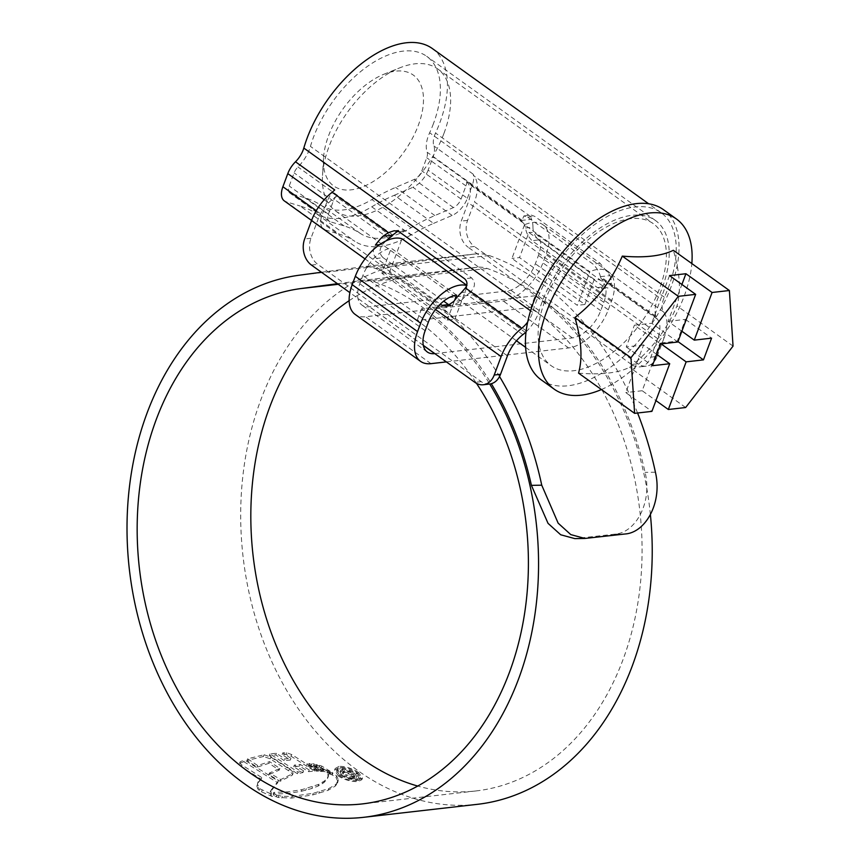 <?xml version="1.0" encoding="UTF-8"?>
<svg xmlns="http://www.w3.org/2000/svg" width="861" height="861" viewBox="0 0 861 861"><rect width="100%" height="100%" fill="white"/><g stroke="black" fill="none" stroke-linecap="round" stroke-linejoin="round"><path stroke-width="0.65" stroke-dasharray="4.3 3.23" d="M433.438 123.65A91.309 49.938 -54.3 0 1 429.65 132.788A28.833 15.767 125.7 0 0 428.444 135.672A28.833 15.767 125.7 0 0 427.164 152.236A9.611 5.252 -54.3 0 1 426.733 157.757L421.825 170.876A9.611 5.252 -54.3 0 1 414.227 179.443L395.63 187.407A201.84 110.402 125.7 0 0 371.92 199.548A91.309 49.938 -54.3 0 1 321.175 205.338A201.84 110.402 125.7 0 0 304.837 197.772L290.803 193.531A9.611 5.252 -54.3 0 1 289.92 193.101A9.611 5.252 -54.3 0 1 289.21 186.008L294.118 172.889A9.611 5.252 -54.3 0 1 297.96 166.98A28.833 15.767 125.7 0 0 310.444 146.392A91.309 49.938 -54.3 0 1 313.447 137.34A91.309 49.938 -54.3 0 1 426.679 56.309A91.309 49.938 -54.3 0 1 433.438 123.65M391.529 236.366L335.962 196.491A9.611 5.252 125.7 0 0 333.336 201.043L328.428 214.163A9.611 5.252 125.7 0 0 329.139 221.245A9.611 5.252 125.7 0 0 330.021 221.675L344.056 225.916A201.84 110.402 -54.3 0 1 360.393 233.482A91.309 49.938 125.7 0 0 411.138 227.691A201.84 110.402 -54.3 0 1 434.848 215.551L453.446 207.587A9.611 5.252 125.7 0 0 461.055 199.02L465.952 185.901A9.611 5.252 125.7 0 0 466.651 181.574L522.218 221.449A9.611 5.252 125.7 0 0 521.992 220.384L523.918 215.928L527.675 217.176L593.046 264.09C596.931 268.115 599.385 272.27 600.397 276.553L600.44 276.682A9.611 5.252 -54.3 0 1 600.655 277.748L656.222 317.623A9.611 5.252 125.7 0 0 655.964 316.428A28.833 15.767 -54.3 0 1 657.244 299.865A28.833 15.767 -54.3 0 1 658.439 296.98A91.309 49.938 125.7 0 0 662.238 287.843A91.309 49.938 125.7 0 0 655.479 220.513A91.309 49.938 125.7 0 0 542.247 301.544A91.309 49.938 125.7 0 0 539.244 310.584A28.833 15.767 -54.3 0 1 526.76 331.173A9.611 5.252 125.7 0 0 526.049 331.926M432.287 48.507A100.92 55.201 -54.3 0 1 439.756 122.929A100.92 55.201 -54.3 0 1 435.558 133.024A19.222 10.515 125.7 0 0 434.762 134.951A19.222 10.515 125.7 0 0 433.901 145.993A19.222 10.515 -54.3 0 1 433.051 157.036L472.269 185.18A19.222 10.515 125.7 0 0 473.13 174.137A19.222 10.515 125.7 0 0 474.153 176.042A38.444 21.03 -54.3 0 1 474.476 201.926L664.046 337.975A38.444 21.03 125.7 0 0 663.723 312.091A19.222 10.515 -54.3 0 1 663.562 299.144A19.222 10.515 -54.3 0 1 664.358 297.217A100.92 55.201 125.7 0 0 668.556 287.122A100.92 55.201 125.7 0 0 661.087 212.699A100.92 55.201 125.7 0 0 535.929 302.265A100.92 55.201 125.7 0 0 532.615 312.252A19.222 10.515 -54.3 0 1 527.675 322.025M525.544 332.54L469.977 292.654A9.611 5.252 -54.3 0 1 471.042 291.448L471.193 291.298C475.38 286.444 475.52 281.999 471.613 277.952L406.241 231.039L401.57 229.898L397.847 231.114M600.655 277.748L601.925 279.405A28.833 15.767 -54.3 0 1 604.013 284.281L601.312 288.812L597.437 287.596L532.066 240.682C528.267 236.807 526.103 232.578 525.576 227.982A28.833 15.767 125.7 0 0 523.477 223.107L522.218 221.449M650.83 357.154L657.147 356.432A19.222 14.422 83.5 0 1 646.256 366.151A19.222 14.422 83.5 0 1 637.818 363.762L631.511 364.483A19.222 14.422 -96.5 0 0 639.938 366.872A19.222 14.422 -96.5 0 0 650.83 357.154L657.729 338.696A28.833 15.767 125.7 0 0 657.492 319.28L656.222 317.623M448.473 304.59L453.026 305.73L461.216 300.575A28.833 15.767 -54.3 0 1 467.297 294.774L469.977 292.654M631.511 364.483L468.083 247.204L474.4 246.483A19.222 14.422 83.5 0 1 467.577 220.384L474.476 201.926M637.818 363.762L474.4 246.483M371.758 206.812L410.977 234.967A192.229 105.139 -54.3 0 1 433.557 223.397L394.338 195.253A192.229 105.139 125.7 0 0 371.758 206.812A100.92 55.201 -54.3 0 1 315.664 213.216A192.229 105.139 125.7 0 0 300.112 206.005L339.331 234.16A192.229 105.139 -54.3 0 1 354.893 241.36L315.664 213.216M410.977 234.967A100.92 55.201 -54.3 0 1 354.893 241.36M657.147 356.432L664.046 337.975M433.557 223.397L452.154 215.433A19.222 10.515 125.7 0 0 467.362 198.299L428.143 170.155L433.051 157.036M428.143 170.155A19.222 10.515 -54.3 0 1 412.936 187.289L452.154 215.433M394.338 195.253L412.936 187.289M334.714 189.937A19.222 10.515 125.7 0 0 327.019 201.765L322.122 214.884A19.222 10.515 125.7 0 0 323.542 229.058A19.222 10.515 125.7 0 0 325.297 229.919L286.078 201.765L300.112 206.005M286.078 201.765A19.222 10.515 -54.3 0 1 284.313 200.904M325.297 229.919L339.331 234.16M467.362 198.299L472.269 185.18M489.64 384.028A19.222 14.422 83.5 0 1 481.213 381.638L317.784 264.359A19.222 14.422 83.5 0 1 310.961 238.26L317.86 219.803A28.833 15.767 -54.3 0 1 325.06 207.006A28.833 15.767 -54.3 0 1 333.293 198.6L335.962 196.491M423.311 345.347L349.889 292.654M466.651 181.574L467.91 183.232A28.833 15.767 -54.3 0 1 470.31 190.432A28.833 15.767 -54.3 0 1 468.158 202.647L461.259 221.105A19.222 14.422 -96.5 0 0 468.083 247.204M600.44 276.682L610.04 275.585L600.074 263.283L534.703 216.369L531.259 215.089L530.408 216.412L531.592 219.297L521.992 220.384M610.04 275.585A38.444 21.03 -54.3 0 1 611.407 283.43L604.013 284.281M525.576 227.982L532.959 227.132A38.444 21.03 125.7 0 0 531.592 219.297M532.959 227.132C532.927 232.05 534.789 236.312 538.545 239.939L532.066 240.682M597.437 287.596L603.916 286.853L538.545 239.939M603.916 286.853L607.888 288.058L611.407 283.43M386.094 240.854A28.833 15.767 125.7 0 0 382.768 244.276C379.012 249.356 379.12 253.823 383.102 257.676L376.623 258.418L440.305 304.127M376.623 258.418C372.695 254.824 372.286 250.4 375.385 245.127M383.102 257.676L443.695 301.156M328.611 135.618A68.245 37.324 -54.3 0 1 383.758 74.304A68.245 37.324 -54.3 0 1 418.285 125.383A68.245 37.324 -54.3 0 1 360.576 187.644A68.245 37.324 -54.3 0 1 323.51 158.252A68.245 37.324 -54.3 0 1 328.611 135.618M443.985 133.315A87.467 47.839 125.7 0 0 437.517 68.815A87.467 47.839 125.7 0 0 399.73 67.858A87.467 47.839 125.7 0 0 329.053 146.435A87.467 47.839 125.7 0 0 322.52 175.45A87.467 47.839 125.7 0 0 335.521 210.934A87.467 47.839 125.7 0 0 443.985 133.315M544.776 301.253A87.467 47.839 -54.3 0 1 653.241 223.634A87.467 47.839 -54.3 0 1 659.709 288.134A87.467 47.839 -54.3 0 1 551.244 365.753A87.467 47.839 -54.3 0 1 544.776 301.253M601.419 389.538A104.762 57.3 125.7 0 0 684.151 296.216A104.762 57.3 125.7 0 0 691.835 263.552M578.549 373.125C601.01 375.019 618.015 373.082 629.595 367.292C650.722 350.728 666.522 330.258 676.994 305.881C681.148 291.244 679.932 272.722 673.345 250.293M541.16 379.809A104.762 57.3 125.7 0 0 671.074 286.831A104.762 57.3 125.7 0 0 663.325 209.578M656.652 354.355L643.576 344.96L625.764 392.605L651.917 411.364M661.13 343.905L659.989 343.087L642.188 390.733L655.942 400.602M733.045 346.1L676.994 305.881M685.647 407.522L629.595 367.292M642.188 390.733L625.764 392.605M677.844 342L651.702 323.23L634.385 325.21L660.538 343.98M669.514 275.595L651.702 323.23M681.869 331.227L668.114 321.357L681.901 284.485M643.576 344.96L626.259 346.94L634.385 325.21M668.114 321.357L685.431 319.388L677.306 341.117L659.989 343.087M677.306 341.117L677.994 341.602M685.431 319.388L711.584 338.147M626.259 346.94L652.412 365.71M524.51 224.796L511.94 258.429L577.311 305.343L589.882 271.71L524.51 224.796A40.37 22.085 125.7 0 1 543.054 224.775A40.37 22.085 125.7 0 1 546.035 254.544L542.914 262.896A40.37 22.085 125.7 0 1 503.265 301.027L365.591 316.74A40.37 22.085 125.7 0 1 355.184 314.437M434.827 353.613L572.382 337.91A28.833 15.767 125.7 0 0 600.709 310.681L603.83 302.319A28.833 15.767 125.7 0 0 601.699 281.052A28.833 15.767 125.7 0 0 594.262 279.405L584.888 304.482L519.517 257.568L511.94 258.429M584.888 304.482L577.311 305.343M594.262 279.405L528.891 232.492L519.517 257.568M456.588 295.119L391.217 248.205A28.833 15.767 125.7 0 0 362.901 275.445L359.78 283.796A28.833 15.767 125.7 0 0 361.911 305.063A28.833 15.767 125.7 0 0 369.347 306.71L507.011 290.996A28.833 15.767 125.7 0 0 535.338 263.767L538.459 255.405A28.833 15.767 125.7 0 0 536.328 234.138A28.833 15.767 125.7 0 0 528.891 232.492M381.843 273.281L389.42 272.42L454.791 319.334L447.214 320.195L381.843 273.281L391.217 248.205M447.214 320.195L454.662 300.285M389.42 272.42L402.001 238.777M454.791 319.334L467.372 285.691L466.737 285.239M467.372 285.691A40.37 22.085 125.7 0 0 466.662 285.475M446.375 361.9L568.637 347.941A40.37 22.085 125.7 0 0 608.286 309.809L611.407 301.458A40.37 22.085 125.7 0 0 608.426 271.689A40.37 22.085 125.7 0 0 589.882 271.71M650.399 514.663A272.959 204.757 83.5 0 0 535.198 295.764L530.828 307.463A259.505 194.661 83.5 0 1 622.955 659.784A259.505 194.661 83.5 0 1 475.885 790.958A259.505 194.661 83.5 0 1 417.746 786.061M530.828 307.463L417.154 320.443A259.505 194.661 83.5 0 1 476.499 383.36M477.414 804.325A272.959 204.757 83.5 0 1 281.16 680.545A272.959 204.757 83.5 0 1 260.808 399.891A272.959 204.757 83.5 0 1 412.667 262.271L475.035 253.973A51.897 38.928 83.5 0 1 475.584 253.909A51.897 38.928 83.5 0 1 489.145 255.502A288.338 216.283 83.5 0 1 637.57 413M274.293 795.865L273.152 794.09L287.531 793.508L301.339 791.302L311.886 788.472L318.15 786.039L324.199 782.412L327.535 778.409L328.095 775.826L327.438 773.189L332.206 774.9L336.027 777.515L337.813 781.422L337.394 783.209L335.306 786.093L328.019 790.344L312.597 794.972L291.578 798.072L278.168 797.458L274.293 795.865L274.917 794.186L276.758 795.166L276.123 796.855M327.826 777.795L328.45 776.127L327.826 777.795M325.178 771.897L315.879 766.161L321.196 767.775L332.012 773.996L325.178 771.897L325.802 770.229L330.269 771.348L329.645 773.027M323.381 771.682L313.092 765.483L310.993 765.461L320.798 771.402L323.381 771.682L324.005 770.014L313.716 763.804L313.092 765.483M318.548 771.122L308.776 765.171L306.634 765.192L316.191 771.112L318.548 771.122L319.173 769.454L309.4 763.492L308.776 765.171M284.216 760.618L275.778 754.957L269.332 755.614L297.465 773.759L302.986 772.543L293.676 766.785L299.574 766.064L308.625 771.671L314.448 771.079L291.05 756.216L285.981 754.43L282.15 754.559L290.329 760.048L284.216 760.618L284.84 758.939L290.964 758.358L290.329 760.048M263.563 756.475L246.989 760.511L257.052 767.205L268.923 763.309L279.244 770.1L268.847 774.685L280.126 781.239L291.782 775.46C293.009 774.416 291.987 772.877 288.715 770.843L270.182 758.821L263.563 756.475L264.187 754.785L263.165 756.518M292.46 775.018L293.084 773.35L292.46 775.018M243.803 761.651L277.683 782.746L270.042 792.292L270.666 790.624L271.506 793.713L272.905 794.843L272.28 796.522L261.518 791.819L257.988 789.182L256.847 786.104L257.353 783.564L261.819 777.591L261.195 779.259L241.252 766.677C239.293 765.235 238.788 764.127 239.713 763.363L243.803 761.651L244.438 759.962L240.348 761.673L239.261 763.815L240.348 761.673C239.412 762.437 239.928 763.546 241.876 764.998L261.819 777.591M261.195 779.259L257.353 783.564M272.28 796.522L270.881 795.392L270.042 792.292L270.666 790.624L278.307 781.067L244.438 759.962M338.567 776.213L334.552 770.164L338.362 768.055C344.68 767.883 351.127 769.863 357.724 774.028L361.878 779.679L358.176 781.53C351.772 781.917 345.239 780.141 338.567 776.213L339.191 774.534C345.853 778.462 352.386 780.238 358.8 779.851L358.176 781.53M535.198 295.764L421.535 308.744A272.959 204.757 83.5 0 1 489.715 384.017M321.465 272.259L361.372 266.953A51.897 38.928 83.5 0 1 361.911 266.878A51.897 38.928 83.5 0 1 375.482 268.481A288.338 216.283 83.5 0 1 499.541 376.526M349.135 300.683A259.505 194.661 83.5 0 1 414.335 275.628L476.703 267.33A38.444 28.843 83.5 0 1 477.102 267.276A38.444 28.843 83.5 0 1 487.154 268.46A274.885 206.199 83.5 0 1 645.083 472.377C652.487 502.437 635.655 532.636 615.163 534.132L574.825 538.62M337.426 283.71L363.03 280.299A38.444 28.843 83.5 0 1 363.428 280.255A38.444 28.843 83.5 0 1 373.48 281.429A274.885 206.199 83.5 0 1 491.319 383.694M421.535 308.744L417.154 320.443M358.8 779.851L362.503 778.01L358.348 772.349L357.724 774.028M358.348 772.349C351.751 768.195 345.304 766.204 338.986 766.387L338.362 768.055M338.986 766.387L335.187 768.486L339.191 774.534M356.971 772.511L360.511 777.375L357.315 778.957C351.869 779.28 346.294 777.763 340.59 774.383L337.146 769.271L340.418 767.463C345.788 767.291 351.31 768.981 356.971 772.511L356.346 774.19C350.707 770.66 345.186 768.97 339.794 769.131L336.522 770.939L339.955 776.062C345.648 779.431 351.223 780.949 356.691 780.636L359.887 779.054L356.346 774.19M340.59 774.383L339.955 776.062M257.966 781.896L257.471 784.436L259.774 788.719L272.905 794.843M241.876 764.998L241.252 766.677M262.142 790.14L261.518 791.819M278.307 781.067L277.683 782.746M264.187 754.785L270.806 757.131L289.339 769.174C292.611 771.208 293.644 772.747 292.406 773.791L280.751 779.56L269.471 773.006L279.868 768.421L269.558 761.63L257.676 765.526L247.613 758.821L263.8 754.828M247.613 758.821L246.989 760.511M257.676 765.526L257.052 767.205M269.558 761.63L268.923 763.309M279.868 768.421L279.244 770.1M269.471 773.006L268.847 774.685M280.751 779.56L280.126 781.239M289.339 769.174L288.715 770.843M290.964 758.358L282.785 752.869L286.616 752.74L291.685 754.537L315.072 769.411L309.25 769.992L300.198 764.385L294.301 765.106L303.61 770.864L298.089 772.08L269.967 753.924L276.413 753.267L284.84 758.939M269.967 753.924L269.332 755.614M298.089 772.08L297.465 773.759M303.61 770.864L302.986 772.543M294.301 765.106L293.676 766.785M300.198 764.385L299.574 766.064M309.25 769.992L308.625 771.671M315.072 769.411L314.448 771.079M286.616 752.74L285.981 754.43M282.785 752.869L282.15 754.559M276.413 753.267L275.778 754.957M319.173 769.454L316.816 769.433L307.259 763.524L309.4 763.492M307.259 763.524L306.634 765.192M316.816 769.433L316.191 771.112M324.005 770.014L321.422 769.734L311.617 763.793L313.716 763.804M311.617 763.793L310.993 765.461M321.422 769.734L320.798 771.402M330.269 771.348L321.82 766.096L316.504 764.493L325.802 770.229M332.637 772.328L332.012 773.996M321.82 766.096L321.196 767.775M316.504 764.493L315.879 766.161M276.758 795.166L282.386 796.339L292.213 796.382L313.221 793.282L328.644 788.654L335.941 784.414L338.438 779.743L336.651 775.847L332.83 773.232L328.063 771.521L328.719 774.157L328.159 776.74L324.823 780.733L318.774 784.371L301.963 789.623L288.155 791.829L273.776 792.411L273.152 794.09M273.776 792.411L274.917 794.186M328.063 771.521L327.438 773.189M341.494 774.34L340.106 772.08L342.291 771.079L353.236 774.642L356.002 778L353.893 778.957L344.626 776.482L352.526 778.01L353.839 777.397L351.665 774.846L343.894 772.295L342.484 772.909L343.108 774.147L341.494 774.34L342.118 772.661L343.733 772.478L343.108 771.241L344.518 770.617L352.289 773.178L354.452 775.718L353.15 776.342L345.261 774.803L354.517 777.289L356.626 776.331L353.86 772.974L342.915 769.411L340.73 770.412L342.118 772.661M343.733 772.478L343.108 774.147M344.518 770.617L343.894 772.295M353.15 776.342L352.526 778.01M346.875 774.62L346.251 776.299M345.261 774.803L344.626 776.482M354.517 777.289L353.893 778.957M342.915 769.411L342.291 771.079M658.439 296.98L429.65 132.788M521.949 220.255L427.164 152.236M655.964 316.428L600.397 276.553M664.358 297.217L435.558 133.024M530.591 310.81L532.615 312.252M526.76 331.173L471.193 291.298M657.492 319.28L601.925 279.405M522.864 334.649L467.297 294.774M316.267 210.676L322.122 214.884M327.019 201.765L324.22 199.752M481.213 381.638L474.895 382.359M311.467 265.08L317.784 264.359M467.577 220.384L461.259 221.105M435.526 309.497L365.021 258.903M310.961 238.26L304.643 238.981M473.13 174.137L433.901 145.993M530.408 216.412L474.153 176.042M663.723 312.091L607.468 271.71M461.055 199.02L421.825 170.876M453.446 207.587L414.227 179.443M465.952 185.901L426.733 157.757M539.244 310.584L310.444 146.392M392.745 235.01L297.96 166.98M333.336 201.043L294.118 172.889M328.428 214.163L289.21 186.008M330.021 221.675L290.803 193.531M344.056 225.916L304.837 197.772M360.393 233.482L321.175 205.338M411.138 227.691L371.92 199.548M434.848 215.551L395.63 187.407M657.729 338.696L468.158 202.647M523.477 223.107L467.91 183.232M388.86 238.475L333.293 198.6M507.43 355.851L317.86 219.803M379.593 244.642L382.768 244.276M461.216 300.575L453.822 301.415M461.442 292.546L471.042 291.448M399.213 231.835L406.241 231.039M471.613 277.952L464.585 278.749M600.074 263.283L593.046 264.09M527.675 217.176L534.703 216.369M603.83 302.319L538.459 255.405M600.709 310.681L535.338 263.767M572.382 337.91L507.011 290.996M423.343 345.455L369.347 306.71M425.151 330.71L359.78 283.796M428.272 322.358L362.901 275.445M430.963 363.654L365.591 316.74M568.637 347.941L503.265 301.027M608.286 309.809L542.914 262.896M611.407 301.458L546.035 254.544M412.667 262.271L298.993 275.251M489.145 255.502L375.482 268.481M587.385 538.297L577.268 538.459M615.163 534.132L625.28 533.971M487.154 268.46L373.48 281.429M476.703 267.33L363.03 280.299M414.335 275.628L338.255 284.302M475.035 253.973L361.372 266.953M655.415 472.215L645.083 472.377M357.315 778.957L356.691 780.636M340.418 767.463L339.794 769.131M257.471 784.436L256.847 786.104M258.612 787.503L257.988 789.182M259.774 788.719L259.15 790.398M271.506 793.713L270.881 795.392M270.806 757.131L270.182 758.821M291.685 754.537L291.05 756.216M319.592 765.3L318.968 766.979M278.803 795.768L278.168 797.458M282.386 796.339L281.751 798.029M292.213 796.382L291.578 798.072M313.221 793.282L312.597 794.972M319.442 791.722L318.818 793.412M328.644 788.654L328.019 790.344M335.941 784.414L335.306 786.093M338.438 779.743L337.813 781.422M336.651 775.847L336.027 777.515M332.83 773.232L332.206 774.9M328.719 774.157L328.095 775.826M324.823 780.733L324.199 782.412M323.262 781.939L322.638 783.618M318.774 784.371L318.15 786.039M312.511 786.793L311.886 788.472M306.355 788.644L305.72 790.323M301.963 789.623L301.339 791.302M288.155 791.829L287.531 793.508M352.289 773.178L351.665 774.846M353.86 772.974L353.236 774.642M655.479 220.513L426.679 56.309M661.087 212.699L648.591 203.734M311.564 220.459L323.542 229.058M329.139 221.245L289.92 193.101M646.256 366.151L639.938 366.872M394.22 230.737L401.57 229.898M523.918 215.928L531.259 215.089M601.312 288.822L607.888 288.069M446.45 306.494L453.026 305.741M383.758 74.304L399.73 67.858M437.517 68.815L653.241 223.634M335.521 210.934L516.482 340.795M525.619 347.36L551.244 365.753M323.51 158.252L322.52 175.45M601.699 281.052L536.328 234.138M427.282 351.977L361.911 305.063M608.426 271.689L543.054 224.775M475.885 790.958L362.212 803.926M477.102 267.276L363.428 280.255M475.584 253.909L361.911 266.878M361.878 779.679L362.503 778.01M334.563 770.164L335.187 768.496M336.522 770.939L337.146 769.271M359.876 779.044L360.501 777.375M337.394 783.209L338.029 781.53M342.484 772.909L343.108 771.241M353.839 777.397L354.463 775.718M356.002 778.01L356.626 776.331M340.106 772.08L340.73 770.412"/><path stroke-width="1.29" d="M324.22 199.752L287.8 173.61A19.222 10.515 -54.3 0 1 295.495 161.793A19.222 10.515 125.7 0 0 303.815 148.06A100.92 55.201 -54.3 0 1 307.14 138.061A100.92 55.201 -54.3 0 1 432.287 48.507L648.591 203.734M526.049 331.926A9.611 5.252 125.7 0 0 525.544 332.54L522.864 334.649A28.833 15.767 125.7 0 0 507.43 355.851L500.532 374.309A19.222 14.422 83.5 0 1 489.64 384.028L483.322 384.749A19.222 14.422 -96.5 0 0 494.214 375.03L500.532 374.309M527.675 322.025A19.222 10.515 -54.3 0 1 521.691 328.299A38.444 21.03 125.7 0 0 501.113 356.572L494.214 375.03M311.564 220.459L284.313 200.904A19.222 10.515 -54.3 0 1 282.892 186.729L316.267 210.676M287.8 173.61L282.892 186.729M483.322 384.749A19.222 14.422 -96.5 0 1 474.895 382.359L423.311 345.347M349.889 292.654L311.467 265.08A19.222 14.422 -96.5 0 1 304.643 238.981L311.542 220.524A38.444 21.03 -54.3 0 1 332.12 192.251A19.222 10.515 125.7 0 0 334.714 189.937L295.495 161.793M397.847 231.114L392.594 235.161L383.005 236.248L388.376 232.621L394.22 230.737L399.213 231.835L464.585 278.749C467.426 281.439 467.706 284.496 465.435 287.918L461.442 292.546A38.444 21.03 -54.3 0 0 453.822 301.415L446.45 306.494L441.984 305.332L448.473 304.59L443.695 301.156M440.305 304.127L441.984 305.332M383.005 236.248A38.444 21.03 125.7 0 0 375.385 245.127L379.593 244.642M392.594 235.161A9.611 5.252 125.7 0 0 391.529 236.366L388.86 238.475A28.833 15.767 125.7 0 0 386.094 240.854M695.656 294.365L669.514 275.595L685.926 273.723L712.079 292.482L729.385 290.512L673.345 250.293C661.614 256.083 644.598 258.031 622.299 256.115C611.913 280.385 596.113 300.855 574.9 317.537C581.487 339.869 582.703 358.391 578.549 373.125L634.6 413.345L630.952 357.756L678.35 296.335L695.656 294.365L677.844 342L660.538 343.98L652.412 365.71L669.718 363.729L656.652 354.355M691.835 263.552A104.762 57.3 125.7 0 0 676.402 218.963A104.762 57.3 125.7 0 0 546.487 311.93A104.762 57.3 125.7 0 0 554.236 389.194A104.762 57.3 125.7 0 0 601.419 389.538M676.402 218.963L663.325 209.578A104.762 57.3 125.7 0 0 533.411 302.545A104.762 57.3 125.7 0 0 541.16 379.809L554.236 389.194M669.718 363.729L651.917 411.364L634.6 413.345M712.079 292.482L694.267 340.127L711.584 338.147L703.459 359.876L686.142 361.857L668.33 409.492L655.942 400.602M686.142 361.857L661.13 343.905M729.385 290.512L733.045 346.1L685.647 407.522L668.33 409.492M630.952 357.756L574.9 317.537M678.35 296.335L622.299 256.115M694.267 340.127L681.869 331.227M685.926 273.723L681.901 284.485M677.994 341.602L703.459 359.876M454.662 300.285L456.588 295.119A28.833 15.767 125.7 0 0 428.272 322.358L425.151 330.71A28.833 15.767 125.7 0 0 427.282 351.977A28.833 15.767 125.7 0 0 434.719 353.623L434.827 353.613M466.737 285.239L402.001 238.777A40.37 22.085 125.7 0 0 355.324 276.306L352.192 284.668A40.37 22.085 125.7 0 0 355.184 314.437L420.555 361.351A40.37 22.085 125.7 0 0 430.963 363.654L446.375 361.9M466.662 285.475A40.37 22.085 125.7 0 0 420.695 323.219L417.563 331.582A40.37 22.085 125.7 0 0 420.555 361.351M476.499 383.36A259.505 194.661 83.5 0 1 509.281 672.764A259.505 194.661 83.5 0 1 362.212 803.926A259.505 194.661 83.5 0 1 175.633 686.249A259.505 194.661 83.5 0 1 156.282 419.436A259.505 194.661 83.5 0 1 300.661 288.596L337.426 283.71M417.746 786.061A259.505 194.661 83.5 0 1 269.956 406.457A259.505 194.661 83.5 0 1 349.135 300.683M489.715 384.017A272.959 204.757 83.5 0 1 518.44 679.329A272.959 204.757 83.5 0 1 363.74 817.304A272.959 204.757 83.5 0 1 167.486 693.525A272.959 204.757 83.5 0 1 147.134 412.86A272.959 204.757 83.5 0 1 298.993 275.251L321.465 272.259M650.399 514.663A272.959 204.757 83.5 0 1 632.114 666.36A272.959 204.757 83.5 0 1 477.414 804.325L363.74 817.304M499.541 376.526A288.338 216.283 83.5 0 1 541.741 485.184L558.143 523.154L570.778 534.595L584.942 538.448L625.28 533.971C645.664 532.475 662.593 502.469 655.415 472.215A288.338 216.283 83.5 0 0 637.57 413M491.319 383.694A274.885 206.199 83.5 0 1 531.409 485.356L541.741 485.184M584.942 538.448L574.825 538.609L560.683 534.767L548.026 523.337L531.409 485.356M303.815 148.06L530.591 310.81M501.113 356.572L435.526 309.497M365.021 258.903L311.542 220.524M465.435 287.918L521.691 328.299M332.12 192.251L388.376 232.621M434.719 353.623L423.343 345.455M420.695 323.219L355.324 276.306M417.563 331.582L352.192 284.668M338.255 284.302L300.661 288.596M516.482 340.795L525.619 347.36"/></g></svg>
